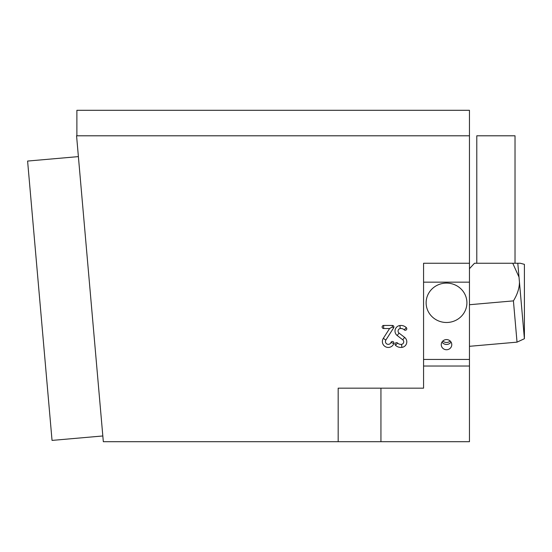 <?xml version="1.0" encoding="UTF-8"?>
<svg xmlns="http://www.w3.org/2000/svg" width="552" height="552" viewBox="0 0 552 552"><rect width="100%" height="100%" fill="white"/><g stroke="black" fill="none" stroke-linecap="round" stroke-linejoin="round"><path stroke-width="0.83" d="M469.462 346.311L517.031 342.15L524.4 338.714L524.4 264.346L520.322 263.256L474.478 263.256L469.462 268.686M512.746 263.256L519.004 277.063L519.446 282.1C519.425 288.082 517.417 294.34 513.422 300.881L517.031 342.15M513.422 300.881L469.462 304.725M517.797 263.256L519.004 277.063M519.446 282.1L524.4 338.714M515.023 263.256L515.023 135.799L476.79 135.799L476.79 263.256M338.176 441.697L103.327 441.697L76.569 135.799L469.462 135.799L469.462 110.303L76.887 110.303L76.887 135.799L469.462 135.799L469.462 441.697L338.176 441.697L338.176 388.166L423.57 388.166L423.57 263.256L469.462 263.256M446.513 283.1A20.396 19.7 0 0 1 466.909 302.793A20.396 19.7 0 0 1 446.513 322.492A20.396 19.7 0 0 1 426.123 302.793A20.396 19.7 0 0 1 446.513 283.1A20.396 19.7 0 0 1 466.909 302.793A20.396 19.7 0 0 1 446.513 322.492A20.396 19.7 0 0 1 426.123 302.793A20.396 19.7 0 0 1 446.513 283.1M78.391 156.616L27.6 161.06L39.82 300.736L52.04 440.406L102.831 435.963M385.434 341.55A2.843 2.843 0 0 0 390.947 342.495L393.831 343.517A5.899 5.899 0 0 1 382.37 341.55A5.899 5.899 0 0 1 383.302 338.376L389.602 328.516L383.654 328.516A1.532 1.532 0 0 1 382.122 326.984A1.532 1.532 0 0 1 383.654 325.452L392.389 325.452A1.532 1.532 0 0 1 393.679 327.805L385.876 340.025A2.843 2.843 0 0 0 385.434 341.55M398.061 331.083A2.553 2.553 0 0 0 399.055 333.104L404.616 337.382A5.61 5.61 0 0 1 401.918 347.387A7.866 7.866 0 0 1 395.48 345.283A1.532 1.532 0 0 1 395.425 343.123A1.532 1.532 0 0 1 397.592 343.068A4.802 4.802 0 0 0 401.525 344.351A2.553 2.553 0 0 0 402.746 339.804L397.192 335.526A5.61 5.61 0 0 1 399.889 325.521A7.866 7.866 0 0 1 406.327 327.626A1.532 1.532 0 0 1 406.382 329.785A1.532 1.532 0 0 1 404.216 329.841A4.802 4.802 0 0 0 400.283 328.55A2.553 2.553 0 0 0 398.061 331.083M389.602 328.516L392.389 326.984L392.389 325.452M451.018 342.012A5.265 5.085 0 0 1 442.014 342.019M446.513 349.74A5.265 5.085 0 0 1 441.255 344.655A5.265 5.085 0 0 1 446.513 339.57A5.265 5.085 0 0 1 451.777 344.655A5.265 5.085 0 0 1 446.513 349.74A5.265 5.085 -0 0 0 450.508 347.967M450.204 341.026A5.265 5.085 0 0 1 442.828 341.026M451.018 342.019A5.265 5.085 0 0 1 442.014 342.012M380.942 441.697L380.942 388.166M390.947 342.495A1.532 1.532 0 0 1 392.9 341.564A1.532 1.532 0 0 1 393.831 343.517M406.327 327.626L404.216 329.841M395.48 345.283L397.592 343.068M401.918 347.387L401.525 344.351M402.746 339.804L404.616 337.382M393.679 327.805L392.389 326.984M383.302 338.376L385.876 340.025M399.055 333.104L397.192 335.526M383.654 328.516L383.654 325.452M423.57 366.024L469.462 366.024M423.57 359.428L469.462 359.428M423.57 282.148L469.462 282.148M400.283 328.55L399.889 325.521"/></g></svg>
